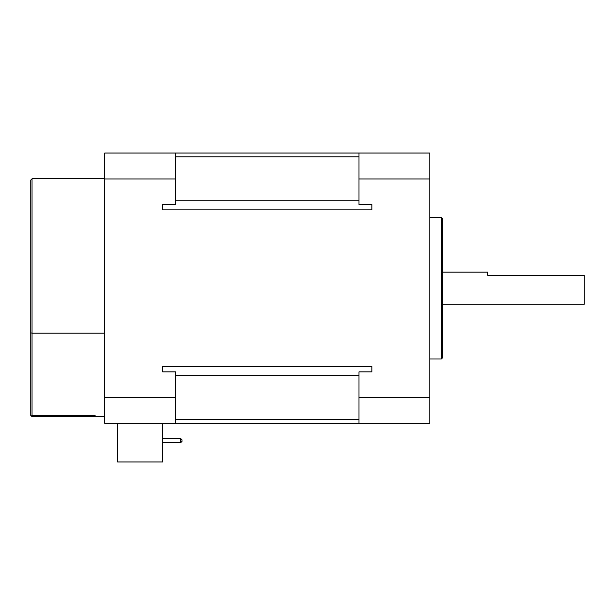 <?xml version="1.0" encoding="UTF-8"?>
<svg xmlns="http://www.w3.org/2000/svg" width="615" height="615" viewBox="0 0 615 615"><rect width="100%" height="100%" fill="white"/><g stroke="black" fill="none" stroke-linecap="round" stroke-linejoin="round"><path stroke-width="0.92" d="M104.765 333.13L32.034 333.13L32.034 178.781L104.765 178.781M30.75 332.853L32.034 333.13L32.034 415.394L95.11 415.394L95.11 416.678L32.034 416.678L30.75 415.394L30.75 180.064L32.034 178.781M32.034 415.394L31.396 416.04M104.765 416.678L95.11 416.678M104.765 397.413L104.765 423.351L175.559 423.351L175.559 397.413L104.765 397.413L104.765 153.035L175.559 153.035L175.559 204.526L162.691 204.526L162.691 209.853L162.691 204.526M181.994 440.594L181.994 441.37L181.994 440.594M175.559 397.413L175.559 371.86L162.691 371.86L162.691 366.532L162.691 371.86M371.86 371.86L371.86 366.532L371.86 371.86L358.991 371.86L358.991 423.351L162.691 423.351L162.691 461.965L117.634 461.965L117.634 423.351M175.559 178.965L104.765 178.965M584.25 275.32L487.71 275.32L584.25 275.32L584.25 304.279L442.654 304.279M487.71 275.32L487.71 272.099L442.654 272.099M358.991 397.413L429.785 397.413L429.785 153.035L175.559 153.035L358.991 153.035L358.991 204.526L371.86 204.526L371.86 209.853L371.86 204.526M358.991 178.965L429.785 178.965M358.991 423.351L429.785 423.351L429.785 397.413M442.654 288.189L442.654 218.686L441.37 217.395L441.37 358.991L442.654 357.699L442.654 288.189M162.691 438.541L180.71 438.541L180.71 442.654L162.691 442.654L180.71 442.654L162.691 442.654L180.71 442.654L162.691 442.654L180.71 442.654L181.994 441.37M358.991 419.576L175.559 419.576M175.559 375.634L358.991 375.634M358.991 200.751L175.559 200.751M175.559 156.802L358.991 156.802M371.86 366.532L162.691 366.532M162.691 209.853L371.86 209.853M180.71 438.541L181.994 439.825M429.785 358.991L441.37 358.991M429.785 217.395L441.37 217.395"/></g></svg>
